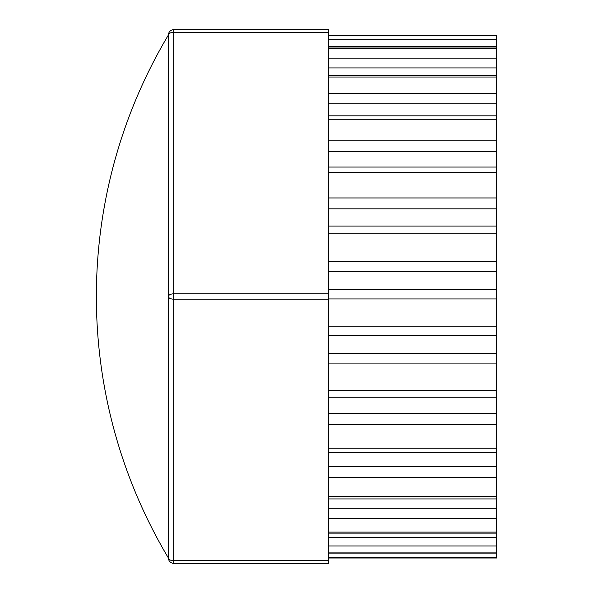 <?xml version="1.0" encoding="UTF-8"?>
<svg xmlns="http://www.w3.org/2000/svg" width="593" height="593" viewBox="0 0 593 593"><rect width="100%" height="100%" fill="white"/><g stroke="black" fill="none" stroke-linecap="round" stroke-linejoin="round"><path stroke-width="0.89" d="M168.412 558.013A5.337 2.668 0 0 0 173.749 560.681L173.749 563.35A5.337 5.337 0 0 1 168.412 558.013L168.412 296.5A5.337 2.668 0 0 1 173.749 293.831L173.749 299.168A5.337 2.668 180 0 1 168.412 296.5L168.412 34.987A5.337 5.337 0 0 1 173.749 29.65L173.749 32.319A5.337 2.668 180 0 0 168.412 34.987A510.625 510.625 0 0 0 168.412 558.013M173.749 563.35L328.522 563.35L328.522 29.65L173.749 29.65M328.522 46.439L496.637 46.439L496.637 35.639L328.522 35.639L496.637 35.669M496.637 46.439L496.637 48.003L328.522 48.003M328.522 67.936L496.637 67.936L496.637 48.003M496.637 67.936L496.637 75.304L328.522 75.304M328.522 103.797L496.637 103.797L496.637 75.304M496.637 103.797L496.637 115.835L328.522 115.835M328.522 151.771L496.637 151.771L496.637 115.835M496.637 151.771L496.637 167.048L328.522 167.048L496.637 167.048L496.637 197.958L328.522 197.958M328.522 208.832L496.637 208.832L496.637 197.958M496.637 208.832L496.637 226.044L328.522 226.044M328.522 271.409L496.637 271.409L496.637 226.044M496.637 271.409L496.637 289.466L328.522 289.466M328.522 335.556L496.637 335.556L496.637 289.466M496.637 335.556L496.637 353.332L328.522 353.332M328.522 397.251L496.637 397.251L496.637 353.332M496.637 397.251L496.637 413.625L328.522 413.625M328.522 452.704L496.637 452.704L496.637 413.625M496.637 452.704L496.637 466.558L328.522 466.558M328.522 498.943L496.637 498.943L496.637 466.558M496.637 498.943L496.637 508.801L328.522 508.801M328.522 533.129L496.637 533.129L496.637 508.801M496.637 533.129L496.637 537.71L328.522 537.71M328.522 558.013L496.637 558.013L496.637 537.71M328.522 560.681L173.749 560.681L173.749 299.168L328.522 299.168M328.522 293.831L173.749 293.831L173.749 32.319L328.522 32.319M496.637 39.168L328.522 39.168M328.522 48.552L496.637 48.552M496.637 58.84L328.522 58.84M328.522 77.023L496.637 77.023M496.637 93.449L328.522 93.449M328.522 119.275L496.637 119.275M496.637 140.808L328.522 140.808M328.522 172.667L496.637 172.667M328.522 233.842L496.637 233.842M496.637 261.298L328.522 261.298M328.522 298.954L496.637 298.954M496.637 326.847L328.522 326.847M328.522 363.909L496.637 363.909M496.637 390.49L328.522 390.49M328.522 424.625L496.637 424.625M496.637 448.226L328.522 448.226M328.522 477.298L496.637 477.298M496.637 496.43L328.522 496.43M328.522 518.608L496.637 518.608M496.637 532.069L328.522 532.069M328.522 545.96L496.637 545.96M496.637 552.913L328.522 552.913M328.522 557.642L496.637 557.642M328.522 553.121L496.637 553.121"/></g></svg>
